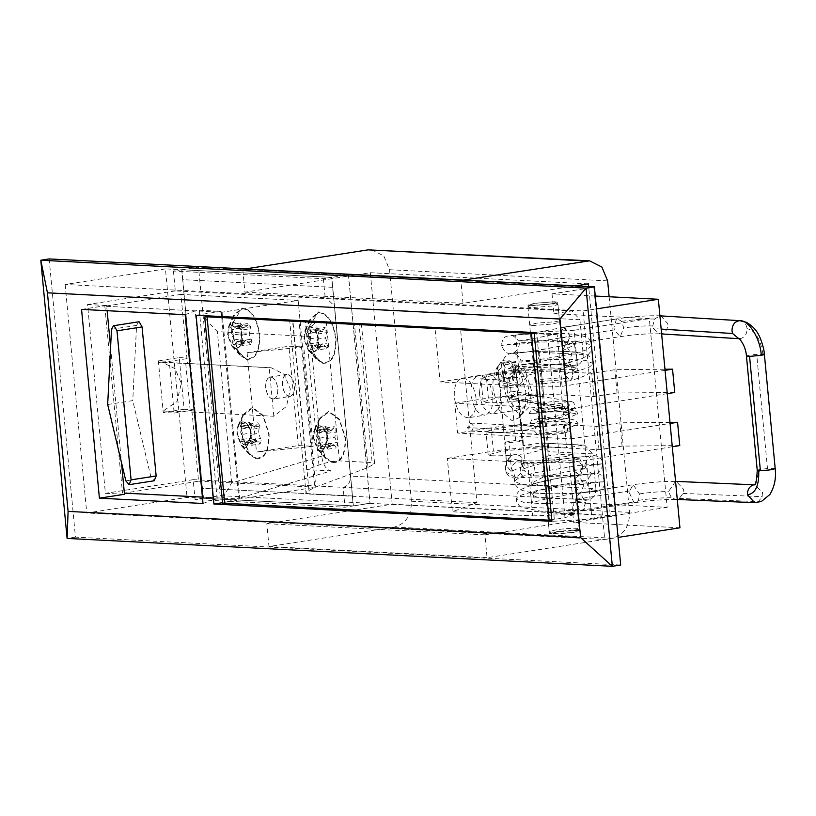 <?xml version="1.0" encoding="UTF-8"?>
<svg xmlns="http://www.w3.org/2000/svg" width="816" height="816" viewBox="0 0 816 816"><rect width="100%" height="100%" fill="white"/><g stroke="black" fill="none" stroke-linecap="round" stroke-linejoin="round"><path stroke-width="0.61" stroke-dasharray="4.08 3.06" d="M502.105 377.135L510.275 377.441L512.254 376.196L515.314 371.045L511.061 361.58L500.687 362.386L497.464 368.75L502.105 377.135L500.902 381.919L509.082 382.225L510.898 381.113L514.029 376.268L514.1 370.984C512.938 370.056 573.464 367.159 579.289 370.964L576.698 368.179L560.898 364.538L520.628 364.844L535.939 362.559L562.836 356.918L562.173 350.86L565.447 345.137L571.894 354.144L568.619 362.681L562.836 356.918M504.716 365.109C505.634 363.865 508.001 364.211 511.816 366.139C514.182 370.036 514.825 371.647 513.733 370.984L523.27 367.955L566.182 363.181L513.488 369.475L505.104 367.465L504.094 366.384L504.716 365.109L496.526 371.882L500.902 381.919M515.661 440.446L505.247 442.109C505.92 442.894 510.51 442.751 519.007 441.68C523.097 440.987 524.066 440.518 521.903 440.273L515.661 440.446L510.49 385.795L499.953 387.631L506.45 462.519L509.592 456.705C512.774 454.288 516.171 453.982 519.772 455.756L522.291 457.837L524.096 465.905L510.989 471.424L506.634 465.752L506.654 461.315M506.634 465.752L505.114 442.272M524.096 465.916L524.27 455.991L523.066 440.579L521.903 440.273L516.742 385.631L510.49 385.795M497.464 368.75C497.903 368.108 498.78 374.34 500.086 387.457C500.759 388.243 505.339 388.1 513.835 387.029C517.936 386.345 518.905 385.876 516.742 385.631L517.905 385.937L515.528 367.516C516.304 364.13 506.491 356.255 500.759 362.233L500.687 362.386C501.177 361.213 502.289 369.26 504.023 386.529M515.314 477.278L515.539 477.85L515.314 477.278L515.539 477.85L576.076 475.483L533.46 475.84L529.003 474.116L523.076 469.873L521.842 472.24C518.548 475.524 516.375 477.207 515.314 477.278L506.053 472.219L505.43 466.181L508.388 461.479C513.019 458.408 517.252 458.786 521.098 462.611L523.301 468.976C536.744 463.988 553.615 460.244 573.903 457.735C594.813 455.45 592.579 455.195 596.853 456.113C600.137 457.062 602.218 459.622 603.106 463.794L579.574 465.375L535.082 472.709L519.721 477.156L514.335 481.216L521.312 484.347L538.438 485.734L583.501 484.367L604.748 481.613L580.543 483.347L536.081 490.753L521.23 495.108L516.028 499.096L523.454 502.299L540.865 503.635L585.194 502.258L584.399 508.429L581.624 510.826L577.738 508.052L575.759 501.718L575.739 498.923L579.34 493.139L580.411 493.303L585.194 502.258M570.262 336.274L564.509 327.073L562.918 327.512L560.449 335.774L560.867 338.222L566.202 344.964L570.262 336.274M569.242 344.128L577.3 341.455C582.053 340.303 583.94 340.558 582.961 342.23L569.242 344.128M660.878 315.823L667.825 323.707C667.886 328.95 665.774 332.285 661.511 333.693L659.777 333.826L653.371 328.624L652.769 325.941L654.585 319.066L659.909 315.833M764.378 354.368L756.677 354.266C747.915 355.164 744.998 355.878 747.925 356.388M675.566 481.409L668.437 491.63L671.476 497.76L675.75 499.433L679.32 498.423L683.053 493.425L683.471 489.192L676.291 481.399C663.724 481.236 649.352 482.348 633.165 484.724L639.438 493.894L638.51 500.33L635.899 502.554L633.695 501.983L629.626 493.384L629.585 490.957L633.165 484.724L579.656 493.037L585.949 502.197L582.42 510.867L580.196 510.296L576.127 501.697L576.086 499.259L579.656 493.037M594.344 491.762L585.694 492.262C582.614 492.425 579.156 493.18 585.449 492.456C590.58 492.007 603.483 488.56 594.344 491.762L593.487 491.864C600.913 491.375 604.676 487.988 604.799 481.685C603.004 476.462 600.627 473.821 597.649 473.77L594.099 473.606C585.674 474.229 566.885 476.554 557.134 478.513L536.846 482.848L520.18 489.784L517.273 493.231L516.028 499.096C516.824 503.176 518.782 505.971 521.893 507.47L540.937 511.234L581.624 510.826M514.57 477.941L514.335 481.216C513.978 483.419 515.936 486.214 520.2 489.58C535.163 495.791 561.592 493.507 580.502 492.895L575.137 487.081L574.495 483.806L574.474 481.022L578.197 475.218L584.195 484.316L580.502 492.895L585.449 492.456M566.651 379.063L563.774 369.281C564.05 365.242 565.468 363.11 568.018 362.906L570.823 364.609L573.26 377.104L570.119 380.756L566.651 379.063M564.55 363.344L568.018 362.906M523.688 477.36C519.557 472.984 519.313 468.241 522.944 463.131L527.177 460.846C535.52 461.55 562.775 459.541 576.749 457.184L574.178 458.623L574.087 470.985L579.034 475.045L581.125 473.647C583.42 468.761 582.961 463.855 579.758 458.929L576.269 457.215C562.255 459.551 536.214 461.428 528.391 460.795L534.694 465.61L533.46 475.84M564.947 374.687L564.284 371.423L567.65 362.885L568.446 362.804L574.27 371.882L570.884 380.419L570.109 380.491L564.947 374.687L576.698 368.179C576.157 369.505 574.933 361.304 578.136 359.295L567.65 362.885M562.173 350.86L574.352 344.984L576.453 341.404L565.447 345.137L529.696 351.686L512.632 353.552C515.477 352.624 523.046 358.693 520.628 364.844C518.68 368.628 516.854 370.576 515.151 370.688L515.763 370.454L512.978 382.704L508.694 384.01L519.863 384.448L526.371 377.512L526.065 372.065C536.53 372.3 549.107 371.372 563.774 369.281M560.49 332.979L563.764 327.247L570.2 336.263L566.926 344.791L560.5 335.774L560.49 332.979L533.307 338.671L518.527 340.894C519.904 342.098 519.578 345.056 517.548 349.758C514.447 352.441 512.734 353.552 512.428 353.104C512.866 352.879 539.386 350.35 562.367 351.268C571.251 351.747 576.331 352.349 577.585 353.073C575.045 351.38 573.974 348.687 574.352 344.984L574.331 344.403L559.021 340.649L518.527 340.894C515.08 336.804 512.54 335.06 510.918 335.662L531.196 333.387M572.801 465.926L573.454 469.19L578.809 475.014L582.512 466.426L576.514 457.337L572.801 465.926M515.539 477.85L510.887 466.589L518.517 460.285L517.089 460.163L518.252 460.561C519.904 459.734 521.506 462.845 523.076 469.894L523.076 469.873M552.208 532.226L572.363 530.675L579.095 528.982L576.647 528.299C570.894 528.187 564.009 528.697 556.002 529.839L549.209 531.665L552.208 532.226M571.455 532.603L551.463 533.572L557.277 531.879L575.168 530.553L577.289 531.134L571.455 532.603M556.777 303.868C559.154 304.368 557.267 305.123 551.137 306.122L530.941 307.673L527.983 307.122L534.776 305.286L554.441 303.725L557.92 304.286L564.927 378.359L558.134 380.195L537.938 381.745L534.99 381.194L541.773 379.358L561.439 377.788L564.927 378.359M549.851 304.082C555.176 303.215 556.808 302.563 554.747 302.124C550.341 301.808 543.986 302.216 535.673 303.358L529.839 304.827L531.838 305.398L549.851 304.082M557.848 304.164L554.747 302.124M565.355 456.603L572.149 454.767L570.323 454.277C564.845 454.053 557.736 454.543 548.995 455.767L542.212 457.603L544.037 458.092C549.515 458.317 556.624 457.827 565.355 456.603M563.152 433.306L569.945 431.47L568.436 431.001C563.122 430.715 555.91 431.205 546.791 432.47L540.008 434.296L542.365 434.826C548.066 434.969 555.002 434.459 563.152 433.306M565.61 401.197L567.13 401.666L560.337 403.492C552.177 404.654 545.251 405.154 539.549 405.022L537.183 404.491L543.976 402.655C553.085 401.401 560.296 400.911 565.61 401.197M485.204 379.399C495.465 379.644 507.94 378.736 522.617 376.655L534.847 373.351L532.124 372.514C527.289 371.698 504.849 373.177 493.18 375.146L480.95 378.451L485.204 379.399M524.821 399.952C510.143 402.033 497.668 402.951 487.407 402.696L483.154 401.747L495.383 398.443C507.042 396.484 529.492 394.995 534.327 395.811L537.05 396.658L524.821 399.952M489.263 432.439C499.127 432.847 511.918 431.96 527.646 429.757L539.866 426.462L536.571 425.575C526.718 425.167 513.927 426.064 498.199 428.257L485.979 431.552L489.263 432.439M491.467 455.746C501.33 456.154 514.121 455.257 529.849 453.064L542.069 449.759L538.774 448.871C528.921 448.463 516.13 449.361 500.402 451.554L488.182 454.859L491.467 455.746M565.213 411.142L575.943 408.428L573.964 410.183L563.173 412.488L565.213 411.142L565.417 408.785L562.499 404.746L561.082 408.551L563.173 412.488C571.19 411.172 573.719 410.213 570.751 409.591L567.793 407.337L571.853 401.666L573.536 402.461L574.882 405.124L574.342 407.633L572.291 409.397L570.751 409.591L564.835 408.347L572.291 409.397M514.549 394.536L511.204 398.993L509 398.555L507.134 395.515L510.49 391.058L511.54 391.078L514.549 394.536M567.793 407.337L507.45 396.77M674.75 392.476L617.059 392.996L593.956 396.586L543.517 394.006L523.535 394.383C544.313 397.035 545.955 396.953 528.482 394.128L571.853 401.666M565.315 408.796L541.64 412.763L529.013 413.702L531.43 409.612L532.532 409.295C532.777 409.142 547.924 407.48 565.009 408.275L509 398.555M575.943 408.428L574.342 407.633M539.611 433.816C541.885 430.838 541.538 428.441 538.57 426.625L541.498 426.574L536.296 426.972L534.449 431.032L537.652 434.51L539.611 433.816C546.557 433.979 554.951 433.367 564.794 431.97L563.244 426.911L564.978 424.493L541.498 426.574M569.497 413.62L570.262 412.355C571.669 414.049 533.888 420.158 534.215 419.281L537.509 421.433L562.102 417.027L569.507 413.304L560.674 411.162L536.561 411.499L561.092 407.113L536.561 411.499L560.674 411.162L569.497 413.62L562.102 417.027L537.499 421.433L561.612 421.097L570.445 423.555L571.2 422.29L564.703 424.534L567.589 428.584C567.599 431.848 566.671 432.97 564.794 431.97M528.992 413.681L540.304 412.315L564.397 411.641L577.34 414.008L566.355 418.71L542.579 422.698L529.931 423.616L541.253 422.249L565.335 421.576L578.289 423.953L567.589 428.584M570.445 423.555L563.244 426.911L570.445 423.239L561.612 421.097L537.499 421.433M538.57 426.625L470.812 423.076L467.333 427.604L470.536 431.083L471.668 430.879L474.025 426.564L470.812 423.076M538.774 434.316L471.668 430.879M317.149 322.636L204.979 316.7C204.122 317.506 208.253 322.483 217.362 331.622L310.366 336.539C310.019 327.859 312.283 323.228 317.149 322.636L361.508 324.952L374.605 463.519L368.026 467.568L314.772 487.387L299.095 321.616L359.122 324.829L372.137 462.57L374.605 463.519M321.667 456.144L231.662 482.899C224.471 494.139 221.452 500.891 222.605 503.146L331.163 470.883C326.135 469.781 322.973 464.875 321.667 456.144L310.366 336.539M665.06 370.342L562.091 386.335L520.455 386.029L515.406 332.591L435.04 328.481L460.622 329.848L465.171 378.032L486.173 374.768C501.758 372.157 532.032 369.923 541.314 370.709L591.753 373.279L614.856 369.699L664.958 369.24M520.455 386.029L440.099 381.919L435.04 328.481M562.091 386.335L557.216 334.754L515.406 332.591M532.726 515.885L574.189 514.325L569.313 462.743L527.677 462.448L532.726 515.885L452.37 511.775L476.952 502.625L472.393 454.441L493.394 451.177L491.171 427.88L457.654 433.082L454.838 403.277L567.977 409.061L570.792 438.865L457.654 433.082M527.677 462.448L447.321 458.337L452.37 511.775M440.099 381.919L465.171 378.032L467.374 401.329L454.838 403.277M447.321 458.337L472.393 454.441L467.374 401.329L488.356 398.075L523.535 394.383M669.987 422.351L619.874 422.8L596.771 426.391L546.332 423.81C537.05 423.035 506.777 425.258 491.191 427.88M570.792 438.865L670.089 423.453M667.264 393.638L567.977 409.061M679.769 445.587L622.078 446.107L598.975 449.698L548.536 447.117C539.254 446.332 508.98 448.565 493.394 451.177M569.313 462.743L672.292 446.75M305.99 492.782L309.284 494.047L292.954 321.269L289.762 321.116L305.99 492.782L306.377 491.864L314.772 487.387M460.622 329.848L299.095 321.616M557.216 334.754L534.205 333.54M331.163 470.883L306.663 469.628L318.954 465.059C326.9 462.305 333.724 460.918 339.425 460.897L372.137 462.57M309.284 494.047L476.952 502.625M574.189 514.325L564.998 517.752L551.81 519.782M306.663 469.628L292.648 321.382M564.998 517.752L547.648 334.244M622.078 446.107L619.874 422.8M617.059 392.996L614.856 369.699M598.975 449.698L596.771 426.391M593.956 396.586L591.753 373.279M180.907 294.413L104.836 306.235L222.064 312.222L298.136 300.41L180.907 294.413L187.445 363.548L158.498 362.335L163.098 411.019L192.025 412.07L198.563 481.205L124.369 493.119M185.762 363.732L190.363 412.417M273.819 416.252L269.229 367.73L271.106 367.73L284.131 374.258L290.333 389.079L286.467 406.409L273.819 416.252L192.025 412.07M107.671 404.501L132.753 400.605L150.909 476.952L154.193 480.767M138.567 321.83L136.588 325.38L132.753 400.605M247.095 352.696L288.895 346.208L303.766 346.963L247.095 352.696L256.489 452.054L298.289 445.567L313.15 446.321L256.489 452.054M298.289 445.567L288.895 346.208M313.15 446.321L303.766 346.963M202.399 497.107L239.72 499.015L315.792 487.203L198.563 481.205M104.836 306.235L122.502 493.027M298.136 300.41L300.043 320.576M300.135 321.565L315.792 487.203M269.229 367.73L187.445 363.548M222.064 312.222L222.482 316.608M222.574 317.597L239.72 499.015M158.498 362.335L162.058 362.151L175.165 368.771L181.285 383.5L176.909 401.645L163.098 411.019M235.651 348.197L232.397 346.025L228.154 335.039L229.306 326.145L233.59 322.483C238.099 323.116 241.006 327.532 242.332 335.764C242.678 343.006 240.914 347.188 237.017 348.31L235.651 348.197M231.724 333.101L233.968 315.792L242.301 308.683C251.063 309.896 256.734 318.505 259.315 334.509C259.651 351.084 255.316 359.142 246.31 358.693L239.975 354.47L231.724 333.101M233.59 322.483L232.937 322.585C237.466 323.146 240.394 327.573 241.74 335.855C242.087 343.097 240.322 347.279 236.426 348.401L231.805 346.117L227.562 335.131L228.715 326.237L232.937 322.585L242.219 307.979C251.226 309.223 257.05 318.077 259.692 334.529C260.049 351.563 255.592 359.846 246.33 359.387L239.822 355.052L231.346 333.081L233.641 315.292L242.219 307.979M311.977 352.094L308.723 349.931L304.49 338.946L305.643 330.052L309.927 326.39C314.425 327.012 317.342 331.439 318.668 339.67C319.015 346.912 317.24 351.094 313.354 352.206L311.977 352.094M308.06 337.008L310.304 319.699L318.638 312.579C327.4 313.793 333.071 322.412 335.641 338.416C335.988 354.98 331.653 363.049 322.636 362.6L316.312 358.377L308.06 337.008M309.927 326.39L309.274 326.492C313.803 327.053 316.73 331.469 318.077 339.762C318.424 347.004 316.649 351.186 312.763 352.298L308.142 350.023L303.899 339.038L305.051 330.143L309.274 326.492L318.546 311.885C327.553 313.13 333.387 321.983 336.029 338.436C336.386 355.47 331.928 363.752 322.657 363.293L316.159 358.948L307.673 336.988L309.978 319.199L318.546 311.885M244.259 421.974L242.638 421.882L238.7 425.503L238.007 427.502L237.548 434.398L241.791 445.383L245.3 447.607L246.636 447.637L251.726 435.122C250.777 428.104 248.288 423.728 244.259 421.974M256.193 458.164C264.945 458.092 269.107 449.993 268.699 433.867L262.987 415.895L252.532 408.031L243.362 415.15L242.005 419.057L241.118 432.46L249.37 453.829L256.193 458.164M251.134 435.214C250.186 428.196 247.697 423.82 243.668 422.066L242.046 421.974L238.109 425.595L237.415 427.594L236.956 434.489L241.199 445.475L244.708 447.698L246.044 447.729L251.134 435.214M256.234 458.857C265.22 458.786 269.504 450.463 269.086 433.888L263.211 415.405L252.47 407.327L243.035 414.65L241.648 418.659L240.73 432.439L249.217 454.41L256.234 458.857M320.596 425.881L318.964 425.789L315.037 429.41L314.333 431.409L313.885 438.304L318.118 449.29L321.626 451.513L322.973 451.544L328.052 439.028C327.114 432.011 324.625 427.625 320.596 425.881M332.53 462.07C341.282 461.989 345.443 453.89 345.035 437.774L339.313 419.801L328.868 411.937L319.699 419.057L318.342 422.953L317.455 436.366L325.706 457.735L332.53 462.07M327.471 439.12C326.522 432.103 324.034 427.717 320.005 425.972L318.383 425.881L314.446 429.502L313.742 431.501L313.293 438.396L317.526 449.381L321.035 451.605L322.381 451.636L327.471 439.12M332.571 462.764C341.557 462.692 345.841 454.359 345.423 437.794L339.538 419.312L328.807 411.233L319.372 418.557L317.985 422.566L317.067 436.346L325.543 458.306L332.571 462.764M273.493 399.004C269.535 398.83 266.934 395.056 265.7 387.712C265.404 381.429 266.954 377.859 270.341 376.992C274.186 377.522 276.665 381.307 277.797 388.334C278.123 394.291 276.685 397.851 273.493 399.004L290.129 396.423C286.171 396.239 283.57 392.476 282.326 385.132C282.04 378.848 283.591 375.268 286.967 374.411C290.812 374.942 293.301 378.726 294.433 385.744C294.76 391.711 293.321 395.27 290.129 396.423M286.967 374.411L270.341 376.992M290.119 396.331C286.192 396.148 283.611 392.414 282.387 385.132C282.101 378.899 283.631 375.36 286.987 374.513C290.792 375.034 293.26 378.777 294.382 385.744C294.698 391.66 293.281 395.179 290.119 396.331L273.442 398.912C269.555 398.728 266.975 394.995 265.751 387.712C265.465 381.49 266.995 377.951 270.351 377.094C274.156 377.624 276.624 381.368 277.746 388.324C278.062 394.24 276.644 397.769 273.482 398.912M286.987 374.513L270.351 377.094M468.374 417.731C461.234 417.404 456.552 410.611 454.318 397.372C453.798 386.05 456.593 379.613 462.682 378.063C469.608 379.022 474.096 385.835 476.126 398.494C476.707 409.234 474.127 415.65 468.374 417.731L485.092 415.13C477.952 414.803 473.27 408.02 471.036 394.781C470.516 383.459 473.311 377.023 479.4 375.462C486.326 376.421 490.814 383.234 492.844 395.893C493.425 406.643 490.844 413.049 485.092 415.13M479.4 375.462L462.682 378.063M532.787 325.564L529.676 325.003L536.469 323.177L556.502 321.616L559.613 322.177L552.82 324.013L532.787 325.564M530.91 305.694L527.799 305.133L534.582 303.297L554.625 301.747L557.736 302.308L550.943 304.133L530.91 305.694M572.546 532.664L551.83 534.184L549.392 533.654L556.186 531.828C564.193 530.686 571.078 530.176 576.83 530.288L579.34 530.828L572.546 532.664M570.67 512.785L577.463 510.959L574.954 510.418C569.201 510.306 562.316 510.816 554.309 511.948L547.516 513.784L549.953 514.315L570.67 512.785M242.474 344.209L243.464 342.19L246.136 340.323L249.186 342.475L250.563 344.617L252.032 341.476L249.094 333.989L250.645 326.726L248.564 323.411L247.574 325.431L244.902 327.287L241.852 325.135L240.465 322.993L239.006 326.135L241.944 333.622L240.394 340.884L242.474 344.209L234.121 345.505L235.11 343.485L243.464 342.19M235.11 343.485L237.772 341.629L240.832 343.771L249.186 342.475M237.772 341.629L246.136 340.323M240.832 343.771L242.209 345.913L250.563 344.617M242.209 345.913L243.678 342.771L252.032 341.476M243.678 342.771L242.332 340.558L250.685 339.262M242.332 340.558L240.74 335.284L249.094 333.989M240.74 335.284L241.342 330.133L249.706 328.838M241.342 330.133L242.281 328.032L250.645 326.726M242.281 328.032L240.2 324.707L248.564 323.411M240.2 324.707L239.221 326.726L247.574 325.431M239.221 326.726L236.548 328.583L244.902 327.287M236.548 328.583L233.488 326.431L241.852 325.135M233.488 326.431L232.111 324.289L240.465 322.993M232.111 324.289L230.642 327.43L239.006 326.135M230.642 327.43L231.989 329.644L240.353 328.348M231.989 329.644L233.58 334.917L241.944 333.622M233.58 334.917L232.978 340.088L241.332 338.783M232.978 340.088L232.04 342.179L240.394 340.884M232.04 342.179L234.121 345.505M318.546 349.819L320.015 346.678L317.067 339.191L318.617 331.928L316.537 328.613L315.547 330.633L312.875 332.489L309.825 330.337L308.448 328.195L306.979 331.337L309.917 338.824L308.366 346.086L310.447 349.411L311.437 347.392L314.109 345.525L317.159 347.677L318.546 349.819L326.9 348.524L328.369 345.382L325.431 337.895L326.971 330.633L324.901 327.308L323.911 329.338L321.239 331.194L318.179 329.042L316.802 326.9L315.333 330.041L318.271 337.528L316.73 344.78L318.811 348.106L319.801 346.096L322.473 344.23L325.523 346.382L326.9 348.524M317.159 347.677L325.523 346.382M314.109 345.525L322.473 344.23M311.437 347.392L319.801 346.096M310.447 349.411L318.811 348.106M308.366 346.086L316.73 344.78M309.315 343.985L317.669 342.689M309.917 338.824L318.271 337.528M308.326 333.55L316.679 332.255M306.979 331.337L315.333 330.041M308.448 328.195L316.802 326.9M309.825 330.337L318.179 329.042M312.875 332.489L321.239 331.194M315.547 330.633L323.911 329.338M316.537 328.613L324.901 327.308M318.617 331.928L326.971 330.633M317.679 334.04L326.043 332.734M317.067 339.191L325.431 337.895M318.668 344.464L327.022 343.169M320.015 346.678L328.369 345.382M259.1 428.186L258.488 433.347L261.426 440.834L259.957 443.975L258.58 441.833L255.53 439.681L252.858 441.538L251.869 443.567L249.788 440.242L251.328 432.98L248.39 425.493L249.859 422.351L251.246 424.493L254.296 426.646L256.969 424.789L257.958 422.77L260.029 426.085L259.1 428.186L250.736 429.481L250.135 434.642L258.488 433.347M250.135 434.642L253.072 442.129L251.603 445.271L250.216 443.129L247.166 440.987L244.494 442.843L243.505 444.863L241.434 441.538L242.974 434.275L240.037 426.788L241.505 423.647L242.882 425.789L245.932 427.941L248.605 426.085L249.594 424.065L257.958 422.77M249.594 424.065L251.675 427.39L260.029 426.085M248.605 426.085L256.969 424.789M245.932 427.941L254.296 426.646M242.882 425.789L251.246 424.493M241.505 423.647L249.859 422.351M240.037 426.788L248.39 425.493M241.383 429.002L249.737 427.706M242.974 434.275L251.328 432.98M242.372 439.436L250.726 438.141M241.434 441.538L249.788 440.242M243.505 444.863L251.869 443.567M244.494 442.843L252.858 441.538M247.166 440.987L255.53 439.681M250.216 443.129L258.58 441.833M251.603 445.271L259.957 443.975M253.072 442.129L261.426 440.834M251.726 439.916L260.08 438.61M251.675 427.39L250.736 429.481M322.269 431.848L324.941 429.991L325.931 427.972L328.012 431.287L326.461 438.549L329.399 446.036L327.93 449.177L326.553 447.035L323.503 444.883L320.831 446.74L319.841 448.759L317.761 445.444L319.311 438.182L316.373 430.695L317.832 427.553L319.219 429.695L322.269 431.848L330.633 430.552L333.305 428.686L334.285 426.666L336.365 429.991L334.825 437.254L337.763 444.74L336.294 447.882L334.917 445.73L331.857 443.588L329.185 445.444L328.205 447.464L326.125 444.139L327.665 436.886L324.727 429.4L326.196 426.258L327.583 428.39L330.633 430.552M324.941 429.991L333.305 428.686M319.219 429.695L327.583 428.39M317.832 427.553L326.196 426.258M316.373 430.695L324.727 429.4M317.72 432.908L326.074 431.613M319.311 438.182L327.665 436.886M318.699 443.343L327.063 442.048M317.761 445.444L326.125 444.139M319.841 448.759L328.205 447.464M320.831 446.74L329.185 445.444M323.503 444.883L331.857 443.588M326.553 447.035L334.917 445.73M327.93 449.177L336.294 447.882M329.399 446.036L337.763 444.74M328.063 443.812L336.416 442.517M326.461 438.549L334.825 437.254M327.073 433.388L335.427 432.092M328.012 431.287L336.365 429.991M325.931 427.972L334.285 426.666M353.267 505.93L203.317 498.27L195.044 499.555L344.984 507.215L353.267 505.93L350.533 476.116L595.884 488.662C595.925 494.731 593.446 498.474 588.469 499.892L571.751 502.493L573.628 522.362L615.427 515.865L370.066 503.319L353.348 505.92L187.048 497.413L86.741 512.999L604.717 539.478L618.089 537.407M331.663 277.409L181.723 269.739L173.441 271.024L323.381 278.695L331.663 277.409L335.917 322.412M336.008 323.401L350.574 477.523C350.064 482.929 347.575 486.203 343.108 487.346L193.168 479.675L195.044 499.555M181.723 269.739L190.077 358.173L182.743 279.664L332.714 287.314L353.379 505.9L370.005 503.319L220.126 495.659L203.49 498.239L353.379 505.9M182.825 279.653L181.886 269.719L331.775 277.379L352.492 495.975L202.47 488.315L190.077 358.173L169.269 361.406L174.145 413.069L163.241 412.508L158.355 360.845L169.269 361.406M174.145 413.069L194.963 409.836L203.317 498.27M588.469 499.892L343.108 487.346L344.984 507.215M173.441 271.024L175.318 290.894L572.077 311.039L579.921 319.75L583.205 354.521L539.59 352.298L548.984 451.656L541.13 442.945L522.964 445.607L566.579 447.841L583.297 445.25L539.682 443.017M323.381 278.695L325.268 298.564L572.077 311.039M579.921 319.75L334.56 307.204L334.346 305.816L326.716 298.493M595.272 296.045L552.024 293.842L593.824 287.344L348.463 274.798L331.745 277.399L348.412 274.798L370.005 503.319M352.492 495.975L202.552 488.305L203.49 498.239M332.765 287.324L182.743 279.664M348.463 274.798L370.066 503.319M332.683 287.334L331.745 277.399L165.444 268.892L187.048 497.413M352.41 495.985L353.348 505.92M195.044 409.826L184.141 409.265L179.255 357.602L158.355 360.845M179.255 357.602L190.159 358.153M184.141 409.265L163.241 412.508M571.751 502.493L667.162 507.368L649.322 318.587L574.087 330.276L591.937 519.058L551.953 521.322M574.087 330.276L536.622 332.153L554.462 520.934M667.162 507.368L591.937 519.058M175.318 290.894L87.557 304.531L105.397 493.313L124.481 494.282M87.557 304.531L106.641 305.51L107.131 310.712M110.588 347.31L121.482 462.539M203 503.482L212.996 499.678L195.146 310.896L185.161 314.701M196.064 315.251L221.136 311.365L199.328 310.243L195.146 310.896M212.996 499.678L217.168 499.025L238.986 500.137L222.299 502.738M238.986 500.137L221.728 317.557M221.626 316.567L221.136 311.365M217.168 499.025L199.328 310.243M583.205 354.521C583.246 360.601 580.768 364.344 575.79 365.762L559.072 368.353L515.447 366.129L522.964 445.607M575.79 365.762L532.165 363.528L515.447 366.129M532.165 363.528C537.152 362.11 539.621 358.367 539.59 352.298M595.884 488.662L592.6 453.88L584.756 445.169L583.297 445.25M559.072 368.353L566.579 447.841M334.56 307.204L335.998 322.412M336.09 323.401L350.533 476.116M536.622 332.153L534.113 332.54M552.024 293.842L553.901 313.711L570.619 311.11M593.824 287.344L615.427 515.865M165.444 268.892L65.137 284.468L583.114 310.957L604.717 539.478M583.114 310.957L596.486 308.887M65.137 284.468L86.741 512.999M49.154 258.927L75.46 537.142L620.701 565.019M75.46 537.142L67.096 538.438M193.168 479.675L105.397 493.313M106.641 305.51L81.559 309.397M649.322 318.587L553.901 313.711M181.886 269.719L198.523 267.128L220.126 495.659M348.412 274.798L198.523 267.128M679.952 527.799L573.628 522.362M506.981 389.191C508.603 400.574 512.642 407.357 519.098 409.55L520.965 409.561L527.309 403.298L528.788 390.313C527.33 379.522 523.505 372.779 517.303 370.087L514.804 369.944L508.46 376.207L506.981 389.191M479.4 393.475C481.022 404.858 485.061 411.641 491.507 413.834L493.374 413.845L499.729 407.582L501.208 394.597C499.749 383.806 495.924 377.063 489.722 374.371L487.223 374.228L480.879 380.491L479.4 393.475M498.964 409.856L512.346 420.862L520.384 417.007L525.494 404.716L525.881 391.884L520.598 373.187L506.705 361.243L497.342 366.874C493.67 373.371 492.272 381.143 493.17 390.211L498.964 409.856M531.522 390.446L525.861 372.677L515.539 364.915L514.039 364.987L507.736 369.607C504.676 375.013 503.513 381.5 504.257 389.059L509.082 405.43L520.231 414.589L521.73 414.518L529.666 406.684L531.522 390.446M609.134 296.759L629.513 512.377C629.595 526.351 623.914 534.959 612.449 538.213L487.07 557.695L484.908 534.837L610.286 515.365L588.662 286.518M575.586 285.855L463.019 303.338L460.867 280.48L463.274 280.112M371.484 249.686L383.795 255.898L389.538 269.719L411.417 501.228C411.499 515.202 405.807 523.811 394.352 527.065L268.974 546.536L266.812 523.688L392.19 504.217L370.311 272.707L244.922 292.179L242.77 269.331L245.177 268.954M244.922 292.179L463.019 303.338M242.77 269.331L460.867 280.48M370.311 272.707L588.407 283.866M392.19 504.217L610.286 515.365M266.812 523.688L484.908 534.837M268.974 546.536L487.07 557.695M510.275 377.441L509.082 382.225M508.388 461.479L509.592 456.705M521.098 462.611L522.291 457.837M616.417 319.199L613.938 327.461L614.366 329.909L620.221 336.631L623.761 327.961L621.588 321.361L617.477 318.791L562.918 327.512M614.366 329.909L560.867 338.222M661.164 329.103L653.371 328.624M739.663 320.668C743.866 321.167 746.324 323.809 747.048 328.603C747.089 333.775 744.977 337.09 740.724 338.558L661.511 333.693M740.724 338.558L738.806 338.681M775.2 468.639L767.479 468.537L756.677 354.266M767.479 468.537L760.073 469.455C756.871 470.087 756.412 470.495 758.696 470.659M679.32 498.423L758.39 501.656L762.113 496.648L762.532 492.415L754.718 484.633M754.647 502.656L758.39 501.656M683.053 493.425L762.113 496.648M576.086 499.259L629.585 490.957M580.196 510.296L633.695 501.983M513.488 369.475L512.254 379.705L518.558 384.52L543.986 383.724L570.119 380.756M526.065 372.065L523.27 367.955M527.177 460.846L518.527 460.285L520.343 460.642L525.331 471.689M579.758 458.929C563.744 461.621 532.501 463.937 522.944 463.131M762.878 354.052C760.624 339.16 755.351 330.674 747.048 328.603M754.565 484.786L760.073 469.455M510.989 471.424C511.377 469.118 510.775 459.041 509.184 441.181M574.27 371.882L588.611 367.598L593.64 363.681L585.755 360.407L568.058 359.132L523.087 360.641L503.176 363.212L528.166 361.468L571.894 354.144L586.745 349.789L591.875 345.494L584.521 342.598L567.11 341.261L522.087 342.7L501.544 345.403L525.739 343.669L570.2 336.263M574.474 481.022L587.224 480.512L572.914 482.664C555.635 485.285 531.369 491.018 533.083 494.761C533.837 496.689 538.835 497.974 548.056 498.617L575.739 498.923M533.083 494.761L530.39 491.834C530.471 493.313 558.236 494.7 579.34 493.139M573.454 469.19L586.276 468.67L571.853 470.812L544.486 476.473L531.808 482.98L546.781 486.805L575.137 487.081M582.512 466.426L603.106 463.794C599.199 476.83 597.955 472.699 578.809 475.014M654.585 319.066C645.476 318.76 634.481 319.535 621.588 321.361M652.769 325.941C644.762 325.676 635.093 326.349 623.761 327.961M638.51 500.33C651.403 498.484 662.388 497.627 671.476 497.76M639.438 493.894C650.78 492.262 660.44 491.507 668.437 491.63M505.104 367.465L502.687 379.828L508.694 384.01C506.41 384.05 503.921 383.5 501.208 382.357C497.566 380.297 496.006 376.808 496.526 371.882L497.678 367.302M569.333 409.132L566.386 408.622M534.449 431.032L467.333 427.604M231.662 482.899L217.362 331.622M368.026 467.568L354.511 324.574M339.425 460.897L326.4 323.156M318.954 465.059L305.439 322.065M548.536 447.117L546.332 423.81M543.517 394.006L541.314 370.709M488.356 398.075L486.152 374.768M125.837 480.848L150.909 476.952M111.506 329.276L136.588 325.38M235.059 348.289L246.33 359.387M311.386 352.186L322.657 363.293M592.6 453.88L548.984 451.656M394.352 527.065L612.449 538.213M411.417 501.228L629.513 512.377M389.538 269.719L607.634 280.877M515.314 371.045L514.019 376.268L513.713 371.005M523.066 440.579L517.905 385.937M659.777 333.826C642.865 333.509 632.104 335.05 620.221 336.631L579.411 342.965M660.827 315.823C648.302 315.425 633.859 316.414 617.477 318.791L563.968 327.104M566.732 344.933L569.395 344.525M659.818 333.826L661.623 333.938M754.749 484.602L755.381 484.622M675.75 499.433L677.27 499.484M582.42 510.867L635.888 502.554M576.076 475.493L579.034 475.045M499.953 387.631L498.056 371.943C497.587 372.902 499.412 374.809 503.533 377.665C511 377.971 514.886 375.931 515.202 371.555M497.719 367.129L500.759 362.233M504.094 366.384L503.176 363.212C503.074 359.479 504.482 356.663 507.399 354.776C512.366 352.512 509.857 353.665 528.125 351.951C539.876 351.115 553.421 350.982 568.762 351.553C576.637 351.818 583.001 353.083 587.836 355.348C591.743 358.091 593.681 360.876 593.64 363.681C592.426 367.679 597.434 373.402 570.884 380.419M566.926 344.791C541.528 350.054 523.637 352.91 513.244 353.348C508.144 354.827 504.227 352.155 501.493 345.331C502.126 339.782 504.023 336.722 507.195 336.161L518.68 334.642L546.047 333.336L562.989 333.479C595.884 335.366 588.601 341.435 591.947 345.8L590.866 351.37L587.918 355.021C583.246 358.408 576.82 360.958 568.619 362.681L564.703 363.579M563.764 327.247L534.154 332.969M576.096 475.351L593.854 473.923C591.977 473.719 589.764 475.922 587.224 480.512C586.347 482.042 586.969 484.612 589.091 488.254L595.374 491.354L576.586 493.435C564.896 494.578 533.572 501.116 531.522 503.503C533.868 500.483 534.409 497.638 533.154 494.986M529.003 474.116C531.706 476.411 532.644 479.176 531.828 482.429L529.829 485.622C533.593 483.511 543.487 480.95 559.521 477.962L593.711 473.464C592.549 474.371 590.07 472.77 586.276 468.67C584.715 467.078 584.95 464.008 586.979 459.459C590.09 456.715 591.814 455.573 592.141 456.042L576.514 457.337M675.617 499.423C660.175 499.616 646.935 500.657 635.899 502.554M505.43 466.181C504.676 475.351 511.234 478.054 514.661 478.043M577.289 531.134L579.095 528.982M549.29 531.797L551.463 533.572M528.034 306.979L529.839 304.827M579.146 528.839L572.149 454.767M549.209 531.665L548.209 521.128M548.117 520.139L542.212 457.603M569.945 431.47L567.13 401.666M540.008 434.296L537.183 404.491M534.99 381.194L530.461 333.346M530.369 332.347L527.983 307.122M537.05 396.658L534.847 373.351M483.154 401.747L480.95 378.451M542.069 449.759L539.866 426.462M488.182 454.859L485.979 431.552M566.018 408.775L510.153 398.973M511.54 391.078L527.462 393.873M577.371 414.12C578.146 412.682 576.188 411.009 571.486 409.122M529.931 423.626C533.419 417.945 527.901 419.995 541.171 418.516L566.243 418.231L575.77 420.281L578.309 424.065M536.561 411.499L533.276 409.346C537.407 409.346 547.148 407.806 562.499 404.746M470.536 431.083L537.652 434.51M162.058 362.151L271.106 367.73M232.397 346.025L239.975 354.47M229.306 326.145L233.968 315.792M228.715 326.237L233.641 315.292M239.822 355.052L231.805 346.117M232.652 322.616L233.243 322.524M308.723 349.931L316.312 358.377M305.643 330.052L310.304 319.699M305.051 330.143L309.978 319.199M316.159 358.948L308.142 350.023M308.989 326.522L309.58 326.431M238.7 425.503L243.362 415.15M249.37 453.829L241.791 445.383M243.035 414.65L238.109 425.595M249.217 454.41L241.199 445.475M242.638 421.882L242.046 421.974M246.044 447.729L246.636 447.637M315.037 429.41L319.699 419.057M325.706 457.735L318.118 449.29M319.372 418.557L314.446 429.502M325.543 458.306L317.526 449.381M318.964 425.789L318.383 425.881M322.381 451.636L322.973 451.544M529.676 325.003L527.799 305.133M557.736 302.308L559.613 322.177M579.34 530.828L577.463 510.959M549.392 533.654L547.516 513.784M584.756 445.169L541.13 442.945M487.223 374.228L514.804 369.944M493.374 413.845L520.965 409.561M525.494 404.716C523.495 411.825 522.107 415.13 521.322 414.64L521.73 414.518M520.598 373.187C517.344 367.904 515.018 365.17 513.611 364.997L514.039 364.987"/><path stroke-width="1.22" d="M659.909 315.833L740.102 320.688M738.959 338.691L738.766 338.66C737.501 336.416 745.824 344.413 746.436 356.072L757.238 470.342L760.379 470.689L749.578 356.408L761.246 355.317C764.725 354.654 765.265 354.226 762.878 354.052M207.06 316.812L204.694 316.996L222.605 503.146L549.137 520.19L531.481 333.397L207.06 316.812L224.716 503.605M664.958 369.24L672.547 369.179L665.06 370.342M670.089 423.453L677.566 422.29L669.987 422.351M672.547 369.179L674.75 392.476L667.264 393.638M672.292 446.75L679.769 445.587L677.566 422.29M534.205 333.54L531.481 333.397M551.81 519.782L549.137 520.19M125.837 480.848L129.122 484.663L131.08 479.849L116.984 330.817L114.148 325.768L113.495 325.727L111.506 329.276L107.671 404.501L125.837 480.848M129.122 484.663L154.244 480.767L156.152 475.963L142.066 326.92L139.22 321.871L138.567 321.83L113.495 325.727M124.369 493.119L202.399 497.107M300.043 320.576L300.135 321.565M222.482 316.608L222.574 317.597M335.917 322.412L336.008 323.401M107.131 310.712L110.588 347.31M121.482 462.539L124.481 494.282L99.409 498.178L203 503.482L185.161 314.701L81.559 309.397L99.409 498.178M213.904 504.033L196.064 315.251L534.113 332.54L551.953 521.322L213.904 504.033L222.299 502.738M221.728 317.557L221.626 316.567M335.998 322.412L336.09 323.401M596.486 308.887L658.349 299.278L679.952 527.799L618.089 537.407M580.625 537.622L612.337 566.314L67.096 538.438L68.095 511.408L580.625 537.622L559.96 319.036L586.041 288.119L612.337 566.314L620.701 565.019L594.395 286.814L49.154 258.927L40.8 260.233L586.041 288.109L594.395 286.814M559.96 319.036L47.44 292.822L40.8 260.233L67.096 538.438M47.44 292.822L68.095 511.408M658.349 299.278L595.272 296.045M609.134 296.759L607.634 280.877L601.892 267.046L589.58 260.834L463.274 280.112M588.662 286.518L588.407 283.866L575.586 285.855M245.177 268.954L368.149 249.859L586.245 261.008M589.58 260.834L368.149 249.859M738.806 338.681L732.584 333.489L661.164 329.103M732.584 333.489L731.983 330.806C732.156 324.748 734.716 321.371 739.663 320.668L746.303 322.279C756.524 327.94 759.451 336.416 760.41 338.497C763.011 345.678 764.327 350.972 764.378 354.368L775.2 468.639C776.281 478.247 774.496 486.877 769.855 494.527L761.369 501.503L754.647 502.656L747.487 494.812C755.504 493.598 759.247 485.551 758.696 470.659M760.379 470.689C771.559 469.975 776.006 469.19 773.711 468.323M746.436 356.072L749.578 356.408M754.718 484.633L752.842 485.041C749.068 486.917 747.283 490.171 747.487 494.812M761.246 355.317C760.492 338.773 748.67 319.75 739.663 320.668M752.842 485.041L754.565 484.786M116.984 330.817L142.066 326.92M131.08 479.849L156.152 475.963M661.623 333.938L738.817 338.681M676.158 481.399L754.514 484.826C755.769 485.612 756.677 480.787 757.238 470.342M677.27 499.484L754.647 502.656M534.154 332.969L531.196 333.387M659.909 315.772L660.827 315.823M548.209 521.128L548.117 520.139M530.461 333.346L530.369 332.347"/></g></svg>
